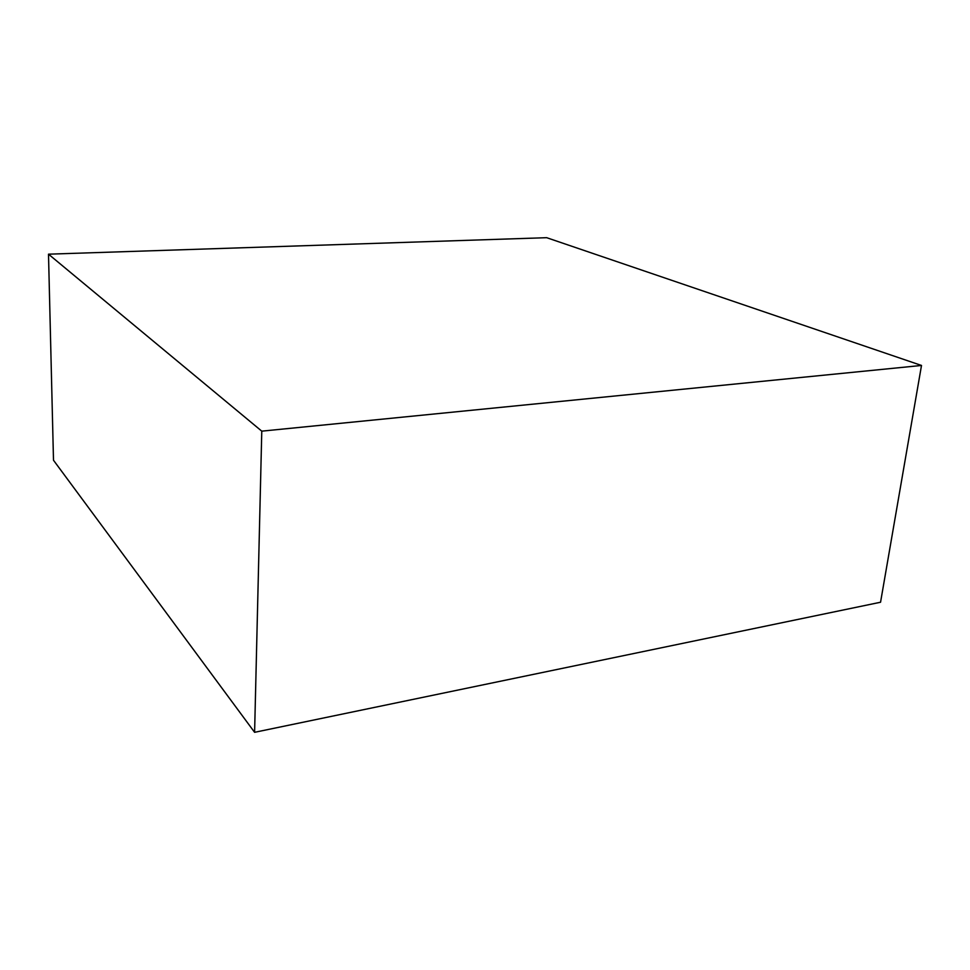 <?xml version="1.0" encoding="UTF-8"?>
<svg xmlns="http://www.w3.org/2000/svg" width="970" height="970" viewBox="0 0 970 970"><rect width="100%" height="100%" fill="white"/><g stroke="black" fill="none" stroke-linecap="round" stroke-linejoin="round"><path stroke-width="1.45" d="M48.5 254.176L53.495 460.241L254.601 732.314L880.554 602.237L921.5 365.46L546.656 237.686L48.5 254.176L261.779 431.153L921.5 365.46M254.601 732.314L261.779 431.153"/></g></svg>
